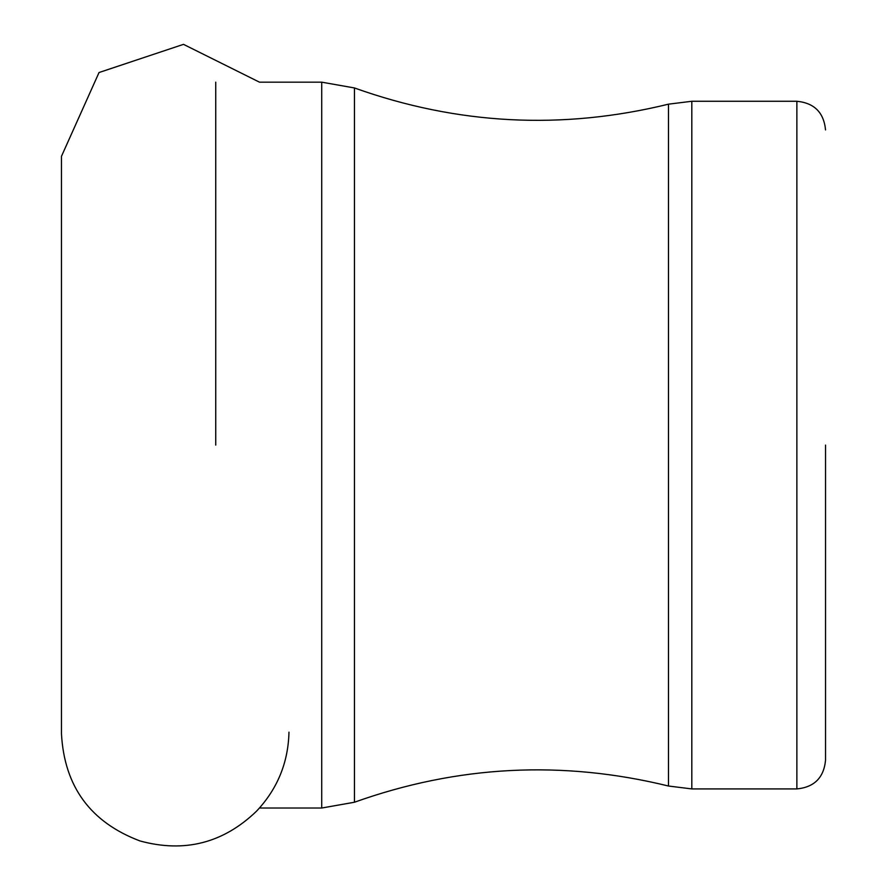 <?xml version="1.0" encoding="UTF-8"?>
<svg xmlns="http://www.w3.org/2000/svg" width="887" height="887" viewBox="0 0 887 887"><rect width="100%" height="100%" fill="white"/><g stroke="black" fill="none" stroke-linecap="round" stroke-linejoin="round"><path stroke-width="1.33" d="M825.531 445.097L825.531 760.27L825.531 445.097M215.741 445.097L215.741 82.169M796.87 445.097L796.87 101.273L691.816 101.273L691.816 788.92L796.87 788.92L796.87 445.097M288.974 732.152C288.242 762.632 277.431 788.975 256.531 811.184C223.302 843.138 184.452 853.061 139.991 840.954C90.541 822.293 64.374 786.603 61.469 733.871L61.469 156.323L99.034 72.523L183.487 44.35L259.481 82.169L321.715 82.169L321.715 808.024L354.456 802.236C457.504 765.392 562.181 759.993 668.488 786.026L668.488 104.167L691.816 101.273M354.456 802.236L354.456 87.957C457.504 124.801 562.181 130.201 668.488 104.167M796.87 101.273C814.277 102.97 823.823 112.516 825.531 129.923M796.87 788.92C814.277 787.224 823.823 777.677 825.531 760.27M668.488 786.026L691.816 788.92M321.715 808.024L259.481 808.024M321.715 82.169L354.456 87.957"/></g></svg>
